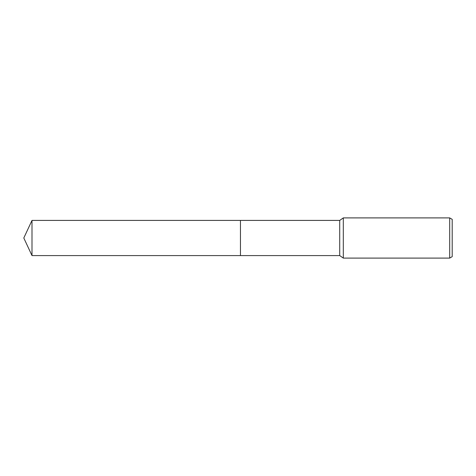 <?xml version="1.0" encoding="UTF-8"?>
<svg xmlns="http://www.w3.org/2000/svg" width="476" height="476" viewBox="0 0 476 476"><rect width="100%" height="100%" fill="white"/><g stroke="black" fill="none" stroke-linecap="round" stroke-linejoin="round"><path stroke-width="0.71" d="M240.451 255.588L240.451 220.412L339.721 220.412L343.309 217.901L449.689 217.901L452.2 219.353L452.2 256.647L449.689 258.099L343.309 258.099L339.721 255.588L240.451 255.588L240.451 220.412L240.451 255.588L31.999 255.588L31.999 220.412L240.451 220.412M339.721 255.588L339.721 220.412M343.309 258.099L343.309 217.901M449.689 258.099L449.689 217.901M31.999 220.412L23.8 238L31.999 255.588"/></g></svg>
